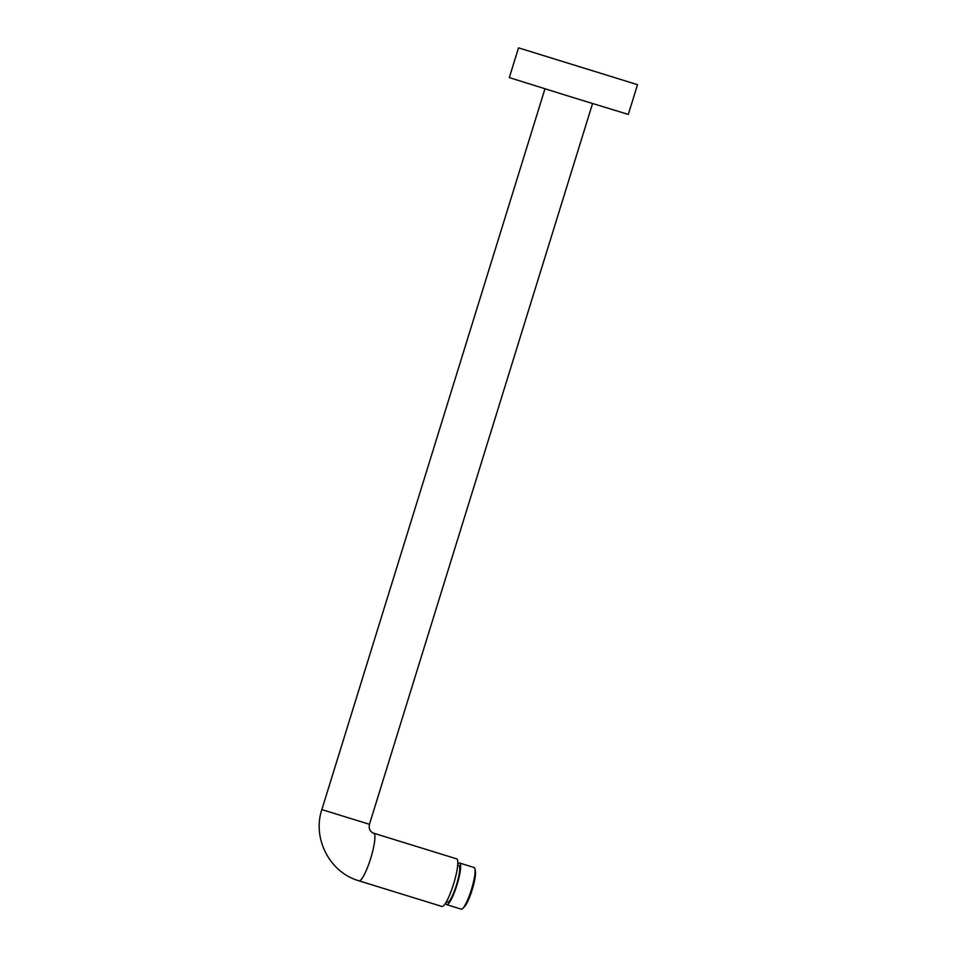 <?xml version="1.0" encoding="UTF-8"?>
<svg xmlns="http://www.w3.org/2000/svg" width="957" height="957" viewBox="0 0 957 957"><rect width="100%" height="100%" fill="white"/><g stroke="black" fill="none" stroke-linecap="round" stroke-linejoin="round"><path stroke-width="1.44" d="M456.597 858.836A24.918 4.534 107.2 0 1 456.609 858.836A24.918 4.534 107.2 0 1 456.621 858.848L373.72 833.224A24.918 4.534 107.2 0 1 373.72 833.224A24.918 4.534 107.2 0 1 373.732 833.236A24.918 4.534 107.2 0 1 370.694 858.405A24.918 4.534 107.2 0 1 359.007 880.835A24.918 4.534 107.2 0 1 358.995 880.835L441.907 906.446A24.918 4.534 -72.8 0 0 441.907 906.446A24.918 4.534 -72.8 0 0 453.582 884.017A24.918 4.534 -72.8 0 0 456.621 858.848M447.481 902.2A19.2 3.505 -72.8 0 0 447.493 902.2A19.2 3.505 -72.8 0 0 456.489 884.914A19.2 3.505 -72.8 0 0 458.834 865.499L458.822 865.499A19.2 3.505 107.2 0 1 458.834 865.499L457.685 865.152M445.783 902.81A21.796 3.972 107.2 0 0 446.716 904.676A21.796 3.972 -72.8 0 0 446.728 904.676A21.796 3.972 -72.8 0 0 456.944 885.058A21.796 3.972 -72.8 0 0 459.599 863.023L474.074 867.497A21.796 3.972 -72.8 0 0 474.074 867.497A21.796 3.972 -72.8 0 0 474.062 867.485M457.769 864.027A21.796 3.972 107.2 0 1 459.599 863.023M446.728 904.676L461.202 909.15A21.796 3.972 -72.8 0 0 461.202 909.15A21.796 3.972 -72.8 0 0 462.757 908.42A21.796 3.972 -72.8 0 0 471.43 889.496A21.796 3.972 -72.8 0 0 474.947 868.968A21.796 3.972 -72.8 0 0 474.086 867.497M462.757 908.42L464.348 906.853A19.726 3.589 -72.8 0 0 472.196 889.735A19.726 3.589 -72.8 0 0 475.378 871.157L474.947 868.968M637.518 84.683L628.318 114.433L574.2 97.877L509.315 77.601L518.527 47.85L637.518 84.683L518.527 47.85M359.007 880.835L358.157 880.56C329.411 871.971 312.221 838.105 321.851 809.586L369.45 824.312L592.562 103.535M446.357 901.841L447.493 902.2M373.72 833.224L373.625 833.2C370.024 831.717 368.636 828.762 369.45 824.312M321.851 809.586L544.964 88.81"/></g></svg>
